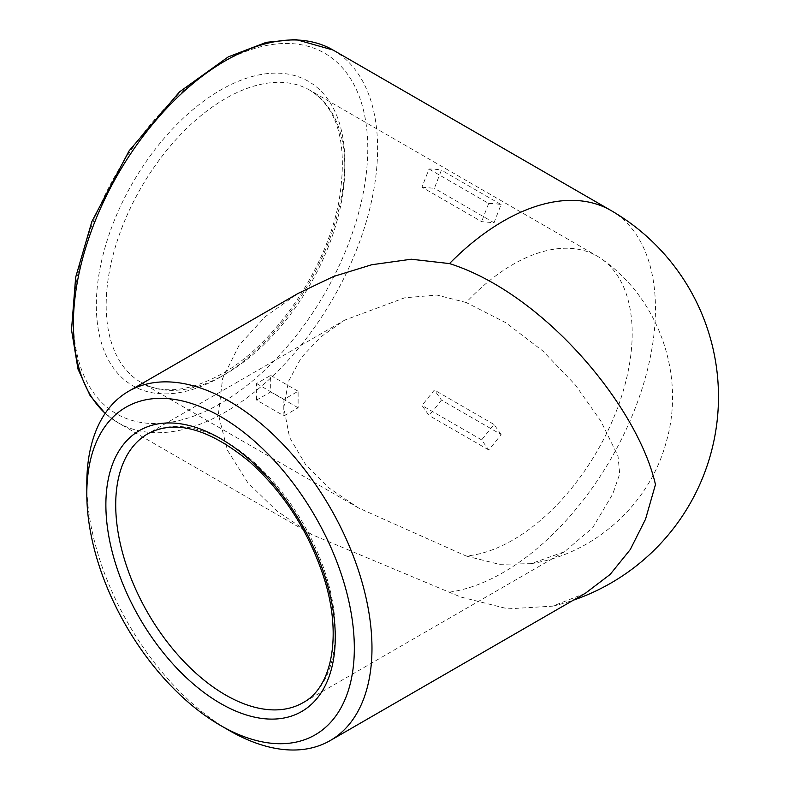 <?xml version="1.0" encoding="UTF-8"?>
<svg xmlns="http://www.w3.org/2000/svg" width="789" height="789" viewBox="0 0 789 789"><rect width="100%" height="100%" fill="white"/><g stroke="black" fill="none" stroke-linecap="round" stroke-linejoin="round"><path stroke-width="0.59" stroke-dasharray="3.94 2.96" d="M466.141 556.008L499.171 564.293L531.096 563.662L564.51 551.718L592.618 527.821L612.777 493.973L619.71 473.844L618.004 456.022L600.833 421.05L575.349 384.953L542.96 351.085L505.769 322.671L466.141 302.493A168.728 97.412 -60 0 1 513.018 264.423A168.728 97.412 -60 0 1 597.243 256.139A168.728 97.412 -60 0 1 601.889 259.137A168.728 97.412 -60 0 1 621.771 395.713A168.728 97.412 -60 0 1 512.88 540.031A168.728 97.412 -60 0 1 466.141 556.008L358.275 507.84L329.358 488.194L305.649 464.662L289.563 437.382L283.793 407.775L288.36 381.629L301.28 357.604L320.719 336.923L344.655 320.137L404.806 297.769L436.988 295.076L466.141 302.493M421.967 187.2L434.374 188.305L441.416 170.128A168.728 97.412 120 0 0 429.019 169.024L421.967 187.2L481.625 221.64L494.022 222.745L434.374 188.305M585.477 593.19L552.754 606.139L507.958 608.861L460.737 597.017L311.714 534.538L276.811 510.917L247.854 482.76L227.36 450.085L218.395 414.422L222.606 378.473L239.136 345.217L265.282 316.616L298.153 293.4M86.81 483.618A201.649 116.417 -120 0 0 229.392 730.575M284.01 415.911L298.114 407.775L298.114 391.245L284.01 399.382A168.728 97.412 120 0 0 283.793 407.775A168.728 97.412 120 0 0 284.01 415.911L256.583 400.072L270.676 391.936L270.676 375.406L256.583 383.543A168.728 97.412 120 0 0 256.583 400.072M284.01 399.382L256.583 383.543M494.022 222.745L501.074 204.568A168.728 97.412 120 0 0 488.677 203.463L429.019 169.024M501.074 204.568L441.416 170.128M501.074 434.492L494.022 424.462L481.625 439.887L488.677 449.917A168.728 97.412 120 0 0 501.074 434.492L441.416 400.053L434.374 390.022L421.967 405.447L429.019 415.478A168.728 97.412 120 0 0 441.416 400.053M488.677 449.917L429.019 415.478M488.677 203.463L481.625 221.64M481.625 439.887L421.967 405.447M494.022 424.462L434.374 390.022M298.114 407.775L270.676 391.936M298.114 391.245L270.676 375.406M564.51 551.718L303.114 702.634A155.246 89.63 -120 0 0 303.114 523.373A155.246 89.63 -120 0 0 147.868 433.743L344.655 320.137M610.913 210.456A215.131 124.208 -60 0 1 643.883 382.843A215.131 124.208 -60 0 1 503.343 572.419A215.131 124.208 -60 0 1 449.483 592.135M333.057 50.032A215.131 124.208 -60 0 1 366.037 222.419A215.131 124.208 -60 0 1 225.496 411.996A215.131 124.208 -60 0 1 117.926 422.657A215.131 124.208 -60 0 1 105.213 413.328M220.575 403.475A208.168 120.184 -60 0 1 93.092 222.113A208.168 120.184 -60 0 1 348.048 74.916A208.168 120.184 -60 0 1 220.575 403.475M220.575 376.955A175.691 101.436 -60 0 1 112.985 223.889A175.691 101.436 -60 0 1 328.155 99.661A175.691 101.436 -60 0 1 220.575 376.955M225.496 374.114A168.728 97.412 -60 0 1 141.123 382.468A168.728 97.412 -60 0 1 141.123 187.634A168.728 97.412 -60 0 1 309.86 90.222A168.728 97.412 -60 0 1 335.719 225.427A168.728 97.412 -60 0 1 225.496 374.114M531.096 563.662C593.979 553.947 649.298 504.782 666.094 442.521C686.016 375.239 658.568 298.548 601.889 259.137M552.754 606.139A215.131 215.131 0 0 0 573.396 600.173M105.154 413.416L117.926 422.657L311.724 534.538M358.275 507.84L141.123 382.468C162.514 394.559 189.478 391.66 222.015 373.769C275.006 344.32 326.261 269.217 338.846 201.945C348.294 145.531 338.629 108.29 309.86 90.222L597.243 256.139"/><path stroke-width="1.18" d="M229.392 730.575L220.565 725.486A189.163 109.217 -120 0 0 220.575 725.486L229.392 730.584A201.649 116.417 -120 0 0 229.392 730.584A201.649 116.417 -120 0 0 330.216 740.565L585.477 593.19L610.134 574.441L630.253 549.578L645.53 519.221L655.462 484.584C637.749 406.246 543.641 293.34 449.483 263.585L411.276 259.226L371.708 264.749L333.5 276.505L298.153 293.4L128.568 391.305A201.649 116.417 -120 0 0 86.81 483.618L86.81 493.806A189.163 109.217 -120 0 0 220.565 725.486A189.163 109.217 -120 0 0 354.33 648.262A189.163 109.217 -120 0 0 220.575 416.572A189.163 109.217 -120 0 0 86.81 493.806M330.216 740.565A201.649 116.417 -120 0 0 330.216 507.731A201.649 116.417 -120 0 0 128.568 391.305M225.496 694.951A155.246 89.63 -120 0 0 303.114 702.634C332.524 687.249 342.771 633.597 322.938 574.727C307.611 529.735 283.231 492.139 249.778 461.92C209.193 428.595 175.227 419.196 147.868 433.743A155.246 89.63 -120 0 0 124.07 558.139A155.246 89.63 -120 0 0 225.496 694.951M449.483 263.585A215.131 124.208 -60 0 1 610.913 210.456A215.131 215.131 0 0 1 573.396 600.173M105.213 413.328A215.131 124.208 -60 0 1 124.938 162.593A215.131 124.208 -60 0 1 333.057 50.032L610.913 210.456M220.575 703.472A162.209 93.644 -120 0 0 319.9 562.163A162.209 93.644 -120 0 0 121.24 447.462A162.209 93.644 -120 0 0 220.575 703.472M105.154 413.416L90.114 395.644L77.973 369.035L71.513 329.822L75.655 277.304L91.889 221.512L129.13 150.788L179.586 91.83L228.268 56.877L266.327 42.32L295.678 39.45L333.057 50.032"/></g></svg>

